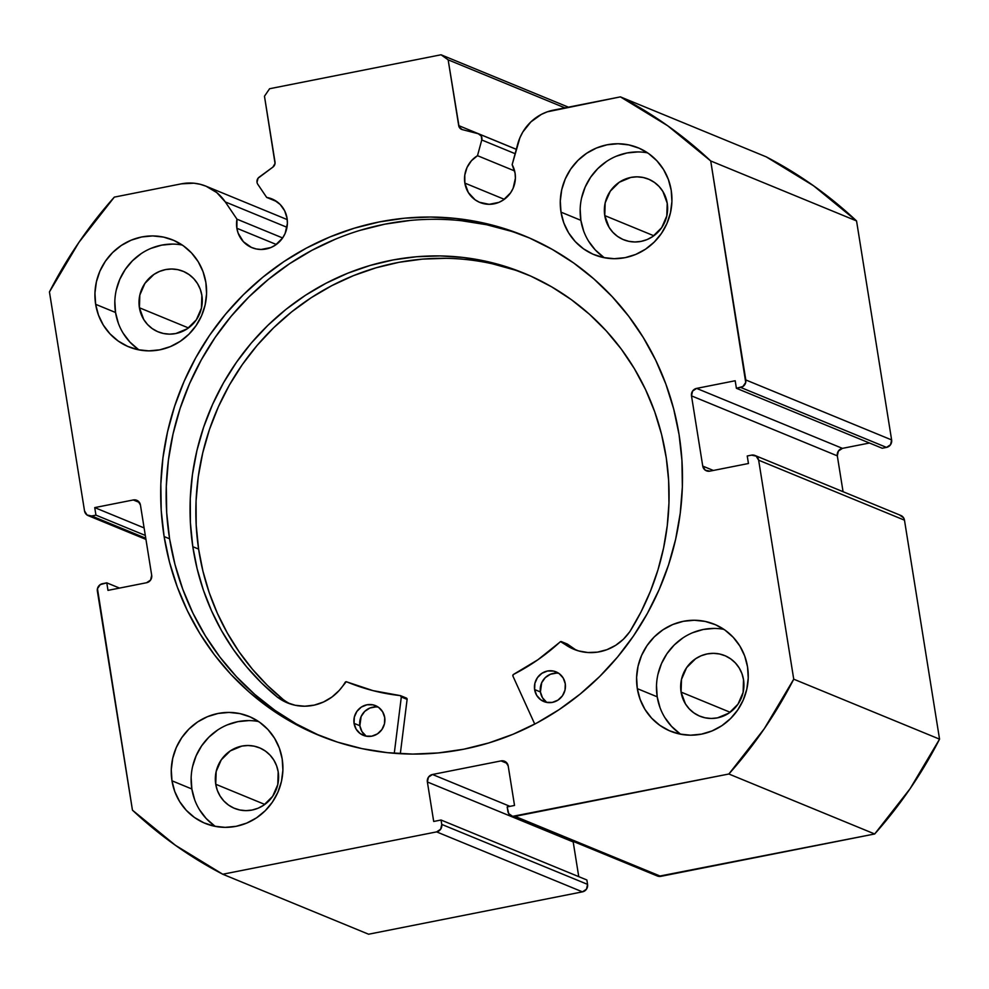 <?xml version="1.0" encoding="UTF-8"?>
<svg xmlns="http://www.w3.org/2000/svg" width="989" height="989" viewBox="0 0 989 989"><rect width="100%" height="100%" fill="white"/><g stroke="black" fill="none" stroke-linecap="round" stroke-linejoin="round"><path stroke-width="1.48" d="M257.82 184.325A5.143 4.933 112.4 0 1 257.016 182.285L258.08 178.193L272.902 167.104L275.041 163.432L264.471 96.217L269.589 88.738L441.032 54.778L448.153 59.834L459.119 126.975L462.246 129.596L478.317 133.762L481.309 136.099L481.754 139.968L477.502 155.681L514.614 170.936L477.502 155.681L471.407 160.762L467.031 167.462L464.781 175.14L464.855 183.101L504.303 199.321L464.855 183.101A26.332 25.281 112.4 0 1 477.502 155.681L481.754 139.968L515.121 153.691L481.754 139.968A5.143 4.933 112.4 0 0 478.317 133.762L462.246 129.596A5.143 4.933 112.4 0 1 458.698 125.615L516.307 149.302L458.698 125.615L448.153 59.834L441.032 54.778L568.415 107.171L441.032 54.778L269.589 88.738L264.471 96.217L275.004 161.998A5.143 4.933 112.4 0 1 272.902 167.104L259.118 177.179A5.143 4.933 112.4 0 0 257.82 184.325L266.684 197.429A26.332 25.281 112.4 0 1 271.975 198.937A26.332 25.281 112.4 0 1 287.07 218.322A26.332 25.281 112.4 0 1 277.649 243.43A26.332 25.281 112.4 0 1 251.948 247.646A26.332 25.281 112.4 0 1 236.865 228.261L276.302 244.481L236.865 228.261A26.332 25.281 112.4 0 1 236.964 219.175L282.619 237.953L285.129 233.441L287.391 223.427L287.07 218.322L284.671 210.818L280.171 204.476L273.99 199.865L266.684 197.429L257.82 184.325M899.767 515.133L903.625 517.865L904.478 520.177L939.55 739.154L793.734 679.183L758.65 460.194A6.416 6.169 112.4 0 0 751.529 455.138L747.239 455.991L748.45 463.507L709.867 471.147A6.416 6.169 112.4 0 1 702.746 466.091L713.366 470.467L702.746 466.091L691.496 395.872A6.416 6.169 112.4 0 1 696.615 388.393L842.43 448.363L869.479 443.01L842.43 448.363L696.615 388.393L735.186 380.753L736.397 388.281L740.687 387.428A6.416 6.169 112.4 0 0 745.805 379.949L891.621 439.92L890.533 444.704L886.503 447.399A6.416 6.169 -67.6 0 0 891.621 439.92L856.548 220.93L710.72 160.96L856.548 220.93L891.621 439.92L745.805 379.949L710.72 160.96A436.705 419.373 112.4 0 0 620.412 96.873L766.228 156.855L813.527 185.759L856.548 220.93A436.705 419.373 -67.6 0 0 766.228 156.855L620.412 96.873L553.395 110.15A46.063 44.233 112.4 0 0 517.742 143.998L512.154 164.668A26.332 25.281 112.4 0 1 515.071 173.162A26.332 25.281 112.4 0 1 505.651 198.27A26.332 25.281 112.4 0 1 479.949 202.485A26.332 25.281 112.4 0 1 464.855 183.101L468.341 192.558L475.128 199.815L479.442 202.263L489.11 204.315L498.901 202.374L503.376 199.976L510.621 192.793L513.118 188.281L515.393 178.267L515.071 173.162L512.154 164.668L519.88 137.83L522.822 132.007L530.92 121.87L541.391 114.378L547.263 111.831L620.412 96.873L667.711 125.776L710.72 160.96L745.718 382.434L742.949 386.489L736.397 388.281L735.186 380.753L696.615 388.393L692.584 391.088L691.496 395.872L702.746 466.091L705.244 470.171L709.867 471.147L748.45 463.507L747.239 455.991L751.529 455.138L756.152 456.114L758.65 460.194L793.734 679.183L764.287 728.708L728.868 774.004L512.586 816.345L508.729 813.613L507.172 806.913L514.527 805.454L508.198 765.956L505.688 761.889L501.064 760.9L432.49 774.486L428.46 777.181L427.372 781.965L433.701 821.463L441.045 820.017L441.749 824.406L440.674 829.19L436.631 831.885L222.772 874.239L175.473 845.335L132.452 810.164L97.466 588.678L100.235 584.635L106.787 582.842L107.986 590.371L146.57 582.731L150.6 580.036L151.688 575.239L140.438 505.02L137.928 500.941L133.305 499.964L94.734 507.604L95.945 515.133L91.656 515.974L87.032 514.997L84.522 510.917L49.45 291.94L78.897 242.404L114.316 197.12L181.333 183.843L193.906 183.2L200.099 184.263L206.058 186.216L216.801 192.62L225.294 201.929L236.964 219.175L236.865 228.261L238.151 233.181L243.381 241.699L251.441 247.423L256.163 248.944L261.108 249.475L270.899 247.534L275.375 245.136L282.631 237.953L236.964 219.175L225.294 201.929L286.983 227.297L225.294 201.929A46.063 44.233 112.4 0 0 206.058 186.216A46.063 44.233 112.4 0 0 181.333 183.843L114.316 197.12A436.705 419.373 112.4 0 0 49.45 291.94L84.522 510.917A6.416 6.169 112.4 0 0 91.656 515.974L95.945 515.133L145.309 535.432L95.945 515.133L94.734 507.604L144.097 527.916L94.734 507.604L133.305 499.964L139.437 502.486L133.305 499.964A6.416 6.169 112.4 0 1 140.438 505.02L151.688 575.239A6.416 6.169 112.4 0 1 146.57 582.731L107.986 590.371L106.787 582.842L119.521 588.084L106.787 582.842L102.497 583.695A6.416 6.169 112.4 0 0 97.379 591.175L132.452 810.164A436.705 419.373 112.4 0 0 222.772 874.239L436.631 831.885L582.447 891.855L368.588 934.222L222.772 874.239L368.588 934.222L582.447 891.855A6.416 6.169 -67.6 0 0 587.565 884.376L586.489 889.16L582.447 891.855L436.631 831.885A6.416 6.169 112.4 0 0 441.749 824.406L441.045 820.017L586.873 879.987L587.565 884.376L441.749 824.406L587.565 884.376L586.873 879.987L441.045 820.017L433.701 821.463L427.372 781.965L573.2 841.948L578.75 876.65L573.2 841.948L427.372 781.965A6.416 6.169 112.4 0 1 432.49 774.486L501.064 760.9L507.196 763.421L501.064 760.9A6.416 6.169 112.4 0 1 508.198 765.956L514.527 805.454L507.172 806.913L507.876 811.301A6.416 6.169 112.4 0 0 515.009 816.358L728.868 774.004L874.684 833.974L658.402 876.328M164.125 536.557A270.046 259.328 112.4 0 1 260.725 278.947A270.046 259.328 112.4 0 1 524.318 235.802A270.046 259.328 112.4 0 1 679.06 434.567L673.682 408.964L665.869 384.103L655.719 360.231L643.295 337.558L628.744 316.307L612.203 296.688L593.82 278.886L573.793 263.074L552.282 249.413L529.523 238.015L505.713 229.015L481.099 222.476L455.917 218.47L430.4 217.036L404.798 218.186L379.356 221.919L354.334 228.187L329.943 236.94L306.442 248.078L284.053 261.504L262.975 277.093L243.442 294.685L225.616 314.119L209.668 335.197L195.773 357.734L184.053 381.494L174.62 406.256L167.561 431.785L162.95 457.833L160.836 484.14L161.219 510.472L164.125 536.557L169.502 562.148L177.303 587.009L187.465 610.893L199.877 633.566L214.428 654.817L230.969 674.436L249.352 692.226L269.391 708.037L290.902 721.71L313.661 733.096L337.459 742.109L362.073 748.648L387.255 752.654L412.772 754.088L438.374 752.926L463.816 749.205L488.85 742.937L513.242 734.184L536.743 723.046L559.131 709.62L580.197 694.031L599.742 676.439L617.569 657.005L633.504 635.927L647.399 613.39L659.131 589.629L668.564 564.867L675.623 539.339L680.234 513.291L682.348 486.971L681.953 460.651L679.06 434.567A270.046 259.328 112.4 0 1 582.447 692.176A270.046 259.328 112.4 0 1 318.866 735.309A270.046 259.328 112.4 0 1 164.125 536.557L169.589 538.807L164.125 536.557M527.038 236.952A270.046 259.328 -67.6 0 0 265.027 282.174A270.046 259.328 -67.6 0 0 169.589 538.807A270.046 259.328 -67.6 0 0 321.61 736.422M656.498 685.6L657.203 696.812L637.312 688.641A57.795 55.508 112.4 0 1 657.994 633.504A57.795 55.508 112.4 0 1 714.404 624.269A57.795 55.508 112.4 0 1 747.523 666.809L744.705 656.004L739.871 646.04L733.22 637.299L724.999 630.104L715.517 624.739L705.157 621.413L694.303 620.251L683.387 621.29L672.804 624.504L662.989 629.77L654.285 636.867L647.066 645.545L641.577 655.447L638.053 666.215L636.607 677.416L637.312 688.641L640.143 699.433L644.964 709.397L651.627 718.15L659.848 725.345L669.318 730.698L679.678 734.036L690.532 735.198L701.461 734.147L712.043 730.933L721.859 725.679L730.55 718.57L737.782 709.904L743.258 700.002L746.794 689.234L748.228 678.021L747.523 666.809A57.795 55.508 112.4 0 1 726.853 721.945A57.795 55.508 112.4 0 1 670.431 731.18A57.795 55.508 112.4 0 1 637.312 688.641L657.203 696.812A57.795 55.508 -67.6 0 0 680.791 734.258M191.149 777.762L191.854 788.987L171.975 780.803A57.795 55.508 112.4 0 1 192.657 725.666A57.795 55.508 112.4 0 1 249.067 716.432A57.795 55.508 112.4 0 1 282.186 758.983L279.368 748.179L274.534 738.214L267.883 729.462L259.662 722.279L250.18 716.914L239.82 713.588L228.966 712.426L218.037 713.465L207.467 716.679L197.639 721.933L188.948 729.041L181.729 737.707L176.24 747.622L172.716 758.378L171.27 769.59L171.975 780.803L174.793 791.608L179.627 801.572L186.278 810.312L194.512 817.507L203.981 822.873L214.341 826.198L225.195 827.36L236.124 826.322L246.694 823.108L256.522 817.841L265.213 810.745L272.432 802.079L277.921 792.164L281.457 781.397L282.891 770.196L282.186 758.983A57.795 55.508 112.4 0 1 261.516 814.108A57.795 55.508 112.4 0 1 205.094 823.343A57.795 55.508 112.4 0 1 171.975 780.803L191.854 788.987A57.795 55.508 -67.6 0 0 215.454 826.421M580.172 209.099L580.877 220.324L560.998 212.141A57.795 55.508 112.4 0 1 581.668 157.004A57.795 55.508 112.4 0 1 638.09 147.769A57.795 55.508 112.4 0 1 671.21 190.308L668.379 179.516L663.557 169.552L656.894 160.799L648.673 153.604L639.203 148.239L628.843 144.913L617.989 143.751L607.061 144.802L596.478 148.016L586.662 153.27L577.972 160.379L570.74 169.045L565.263 178.947L561.727 189.715L560.293 200.928L560.998 212.141L563.817 222.945L568.65 232.91L575.301 241.65L583.522 248.845L593.004 254.21L603.364 257.536L614.218 258.698L625.135 257.659L635.717 254.445L645.533 249.179L654.224 242.082L661.456 233.404L666.945 223.502L670.468 212.734L671.914 201.533L671.21 190.308A57.795 55.508 112.4 0 1 650.527 245.445A57.795 55.508 112.4 0 1 594.117 254.68A57.795 55.508 112.4 0 1 560.998 212.141L580.877 220.324A57.795 55.508 -67.6 0 0 604.477 257.758M114.835 301.274L115.54 312.487L95.649 304.315A57.795 55.508 112.4 0 1 116.331 249.179A57.795 55.508 112.4 0 1 172.741 239.944A57.795 55.508 112.4 0 1 205.86 282.483L203.042 271.678L198.208 261.714L191.557 252.974L183.336 245.779L173.854 240.414L163.494 237.088L152.64 235.926L141.724 236.964L131.141 240.179L121.326 245.445L112.622 252.541L105.403 261.22L99.914 271.122L96.39 281.89L94.944 293.09L95.649 304.315L98.48 315.108L103.301 325.072L109.964 333.825L118.186 341.02L127.655 346.373L138.015 349.71L148.869 350.872L159.798 349.822L170.368 346.607L180.196 341.353L188.887 334.245L196.119 325.579L201.595 315.664L205.131 304.909L206.565 293.696L205.86 282.483A57.795 55.508 112.4 0 1 185.19 337.62A57.795 55.508 112.4 0 1 128.768 346.855A57.795 55.508 112.4 0 1 95.649 304.315L115.54 312.487A57.795 55.508 -67.6 0 0 139.128 349.933M139.412 307.764L188.479 327.94L139.412 307.764A32.748 31.45 112.4 0 1 151.132 276.512A32.748 31.45 112.4 0 1 183.101 271.283A32.748 31.45 112.4 0 1 201.867 295.39A32.748 31.45 112.4 0 1 190.148 326.63A32.748 31.45 112.4 0 1 158.191 331.871A32.748 31.45 112.4 0 1 139.412 307.764L139.832 295.056L144.938 283.336L153.963 274.398L159.526 271.419L165.522 269.601L171.715 269.008L177.859 269.663L183.731 271.555L189.097 274.596L193.757 278.663L197.528 283.62L200.273 289.27L201.867 295.39L201.447 308.098L196.341 319.806L187.329 328.744L175.77 333.553L169.576 334.146L163.42 333.478L157.548 331.599L152.182 328.558L147.522 324.479L143.751 319.521L139.412 307.764M604.761 215.59L653.828 235.765L604.761 215.59A32.748 31.45 112.4 0 1 616.468 184.35A32.748 31.45 112.4 0 1 648.438 179.108A32.748 31.45 112.4 0 1 667.216 203.215A32.748 31.45 112.4 0 1 655.497 234.467A32.748 31.45 112.4 0 1 623.527 239.697A32.748 31.45 112.4 0 1 604.761 215.59L605.169 202.881L610.287 191.174L619.299 182.236L630.858 177.427L637.052 176.833L643.196 177.501L649.068 179.38L654.446 182.421L659.107 186.501L662.877 191.458L667.216 203.215L666.796 215.923L661.69 227.643L652.666 236.581L647.103 239.561L641.107 241.378L634.913 241.971L628.769 241.316L622.897 239.425L617.519 236.383L612.871 232.316L609.088 227.359L604.761 215.59M215.738 784.252L264.805 804.44L215.738 784.252A32.748 31.45 112.4 0 1 227.458 753.012A32.748 31.45 112.4 0 1 259.427 747.783A32.748 31.45 112.4 0 1 278.193 771.89A32.748 31.45 112.4 0 1 266.474 803.13A32.748 31.45 112.4 0 1 234.504 808.359A32.748 31.45 112.4 0 1 215.738 784.252L216.158 771.544L221.264 759.836L230.289 750.898L241.848 746.089L248.029 745.508L254.185 746.163L260.058 748.043L265.423 751.084L270.084 755.163L273.854 760.121L276.599 765.77L278.193 771.89L277.773 784.598L272.667 796.306L263.643 805.244L258.08 808.223L252.084 810.04L245.902 810.634L239.746 809.979L233.874 808.1L228.508 805.058L223.848 800.979L220.077 796.021L217.333 790.372L215.738 784.252M681.075 692.09L730.142 712.265L681.075 692.09A32.748 31.45 112.4 0 1 692.794 660.837A32.748 31.45 112.4 0 1 724.764 655.608A32.748 31.45 112.4 0 1 743.53 679.715A32.748 31.45 112.4 0 1 731.811 710.955A32.748 31.45 112.4 0 1 699.853 716.197A32.748 31.45 112.4 0 1 681.075 692.09L681.495 679.381L686.601 667.662L695.626 658.723L701.189 655.744L707.184 653.927L713.378 653.333L719.522 653.989L725.394 655.88L730.76 658.921L735.42 662.989L739.191 667.946L741.935 673.596L743.53 679.715L743.11 692.424L738.004 704.143L728.992 713.081L717.433 717.878L711.239 718.471L705.083 717.804L699.211 715.925L693.845 712.884L689.185 708.804L685.414 703.847L681.075 692.09M886.503 447.399L882.213 448.252L736.397 388.281L882.213 448.252L886.503 447.399L740.687 387.428L886.503 447.399M842.43 448.363L838.4 451.058L837.312 455.855L843.061 491.694L837.312 455.855L691.496 395.872L837.312 455.855A6.416 6.169 -67.6 0 1 842.43 448.363M754.978 455.472L900.794 515.442A6.416 6.169 -67.6 0 1 904.478 520.177L758.65 460.194L904.478 520.177L939.55 739.154L910.103 788.69L874.684 833.974L660.825 876.341L515.009 816.358L660.825 876.341A6.416 6.169 -67.6 0 1 657.376 876.007L511.56 816.036M172.531 244.098L161.603 245.148L151.033 248.363M141.204 253.617L132.514 260.725L125.282 269.391L119.805 279.306L116.269 290.061M182.273 245.037A57.795 55.508 -67.6 0 0 115.54 312.487L118.359 323.292M123.192 333.256L129.843 341.996L138.064 349.191M637.868 151.935L626.939 152.974L616.37 156.188M606.541 161.454L597.851 168.55L590.631 177.229L585.142 187.131L581.619 197.899M647.61 152.875A57.795 55.508 -67.6 0 0 580.877 220.324L583.695 231.117M588.529 241.081L595.18 249.834L603.414 257.029M248.857 720.598L237.929 721.649L227.346 724.863M217.531 730.117L208.84 737.213L201.608 745.891L196.131 755.794L192.595 766.562M258.586 721.537A57.795 55.508 -67.6 0 0 191.854 788.987L194.685 799.78M199.518 809.744L206.169 818.496L214.39 825.691M714.194 628.423L703.266 629.474L692.696 632.688M682.867 637.942L674.177 645.051L666.945 653.717L661.468 663.631L657.932 674.387M723.936 629.375A57.795 55.508 -67.6 0 0 657.203 696.812L660.022 707.617M664.855 717.581L671.506 726.322L679.727 733.517M564.929 107.863L448.153 59.834L564.929 107.863M145.754 538.226L91.656 515.974L145.754 538.226M509.99 806.356L432.49 774.486L509.99 806.356M511.189 231.253L486.576 224.726L461.393 220.72M410.274 220.436L384.832 224.169L359.798 230.437M335.407 239.177L311.906 250.328L289.517 263.754L268.452 279.343L248.907 296.935L231.08 316.369L215.145 337.447L201.249 359.984L189.517 383.744L180.085 408.506L173.026 434.035L168.414 460.083L166.3 486.39L166.696 512.722L169.589 538.807L174.966 564.398L182.78 589.259L192.929 613.143L205.353 635.816L219.904 657.067L236.445 676.686L254.828 694.476L274.855 710.287L296.366 723.96L319.126 735.346M874.684 833.974A436.705 419.373 -67.6 0 0 939.55 739.154L793.734 679.183A436.705 419.373 112.4 0 1 728.868 774.004L874.684 833.974M276.796 201.595L266.684 197.429L276.796 201.595M567.204 644L561.789 641.836A1.286 1.236 112.4 0 0 560.157 641.886A210.002 201.669 112.4 0 1 513.538 674.399A1.286 1.236 112.4 0 0 512.932 676.117L534.752 724.096L512.932 676.117A1.286 1.236 112.4 0 1 512.834 675.771L513.538 674.399L537.892 659.762L560.54 641.638L569.664 647.276L578.503 650.898L587.936 652.53L597.541 652.122L606.925 649.686L615.665 645.322L623.404 639.228L629.832 631.674L641.008 611.944L650.403 591.286L657.957 569.887L663.594 547.918L667.266 525.567L668.96 503.03L668.626 480.481L666.302 458.117A247.905 238.065 112.4 0 1 629.832 631.674L629.783 631.65A47.966 46.063 112.4 0 1 573.904 649.291A47.966 46.063 112.4 0 1 561.789 641.836L567.587 644.222L575.462 649.662M556.436 673.126L550.453 674.238L545.273 677.613L541.688 682.744L540.414 691.954L534.616 689.568A16.059 15.416 112.4 0 1 540.451 674.362A16.059 15.416 112.4 0 1 556.053 671.852A16.059 15.416 112.4 0 1 565.275 683.832L563.211 678.034L559.131 673.571L553.642 671.086L547.597 670.987L541.91 673.286L537.447 677.626L534.888 683.337L534.616 689.568L536.681 695.354L540.773 699.829L546.249 702.301L552.295 702.4L557.981 700.113L562.457 695.774L565.016 690.062L565.275 683.832A16.059 15.416 112.4 0 1 559.453 699.038A16.059 15.416 112.4 0 1 543.839 701.547A16.059 15.416 112.4 0 1 534.616 689.568L540.414 691.954A16.059 15.416 -67.6 0 0 546.868 702.425M375.882 706.9L369.898 708.013L364.718 711.4L361.133 716.518L359.86 725.728L354.062 723.342A16.059 15.416 112.4 0 1 359.897 708.136A16.059 15.416 112.4 0 1 375.499 705.627A16.059 15.416 112.4 0 1 384.721 717.606L382.656 711.82L378.577 707.345L373.088 704.873L367.043 704.774L361.356 707.061L356.893 711.4L354.322 717.112L354.062 723.342L356.127 729.14L360.219 733.603L365.695 736.088L371.74 736.187L377.427 733.887L381.902 729.548L384.461 723.837L384.721 717.606A16.059 15.416 112.4 0 1 378.898 732.812A16.059 15.416 112.4 0 1 363.284 735.322A16.059 15.416 112.4 0 1 354.062 723.342L359.86 725.728A16.059 15.416 -67.6 0 0 366.313 736.212M192.806 546.694A247.905 238.065 112.4 0 1 282.866 311.918A247.905 238.065 112.4 0 1 523.849 273.137A247.905 238.065 112.4 0 1 666.302 458.117L661.604 434.554L654.669 411.659L645.57 389.629L634.394 368.687L621.24 349.03L606.232 330.858L589.531 314.329L571.296 299.618L551.689 286.859L530.908 276.166L509.137 267.66L486.613 261.417L463.544 257.499L440.142 255.928L416.629 256.732L393.251 259.909L370.22 265.423L347.769 273.211L326.098 283.213L305.416 295.315L285.932 309.421L267.846 325.381L251.305 343.047L236.482 362.258L223.514 382.805L212.536 404.513L203.647 427.149L196.935 450.527L192.459 474.399L190.271 498.53L190.395 522.711L192.806 546.694L198.604 549.08L192.806 546.694L197.12 568.687L203.375 590.124L211.535 610.831L221.524 630.623L233.243 649.34L246.62 666.821L261.529 682.929L277.835 697.529A247.905 238.065 112.4 0 1 192.806 546.694M526.741 274.349A247.905 238.065 -67.6 0 0 287.428 315.343A247.905 238.065 -67.6 0 0 198.604 549.08A247.905 238.065 -67.6 0 0 283.497 699.804M400.322 753.705L407.109 699.384L401.311 696.998L394.277 753.309L401.311 696.998L407.109 699.384L400.322 753.705M400.57 695.675A1.286 1.236 112.4 0 0 400.236 695.601A210.002 201.669 112.4 0 1 347.51 682.163A210.002 201.669 112.4 0 1 346.682 681.829A1.286 1.236 112.4 0 0 346.682 681.817A1.286 1.236 112.4 0 0 345.136 682.373A47.966 46.063 112.4 0 1 287.428 702.882A47.966 46.063 112.4 0 1 277.872 697.48L286.118 702.326L295.204 705.281L304.748 706.22L314.317 705.108L323.527 701.992L331.97 697.01L339.276 690.384L346.261 681.73L372.952 690.619L400.236 695.601L401.311 696.998A1.286 1.236 112.4 0 0 400.57 695.675L406.368 698.061A1.286 1.236 -67.6 0 1 407.109 699.384L406.046 697.987M514.948 270.046L492.411 263.803M445.94 258.314L422.439 259.118L399.049 262.295L376.018 267.809L353.567 275.597L331.896 285.598L311.214 297.701L291.743 311.807L273.644 327.767L257.103 345.433L242.28 364.632L229.312 385.191L218.334 406.887L209.445 429.535L202.733 452.913L198.257 476.785L196.069 500.916L196.193 525.097L198.604 549.08L202.918 571.073L209.173 592.51L217.333 613.217L227.322 633.009L239.041 651.726L252.418 669.207L267.327 685.315L283.633 699.915M378.268 707.135A16.059 15.416 -67.6 0 0 359.86 725.728L361.925 731.526L366.017 735.989M558.822 673.348A16.059 15.416 -67.6 0 0 540.414 691.954L542.479 697.74L546.571 702.215M346.682 681.829L348.338 682.497L346.682 681.829M283.67 699.866L277.872 697.48L283.67 699.866A47.966 46.063 -67.6 0 0 290.37 703.97M561.455 641.638L567.266 644.024A1.286 1.236 -67.6 0 1 567.587 644.222A47.966 46.063 -67.6 0 0 576.847 650.379M88.318 515.689L145.939 539.401M287.243 219.607L206.058 186.216M516.295 149.339L479.01 134.01"/></g></svg>
